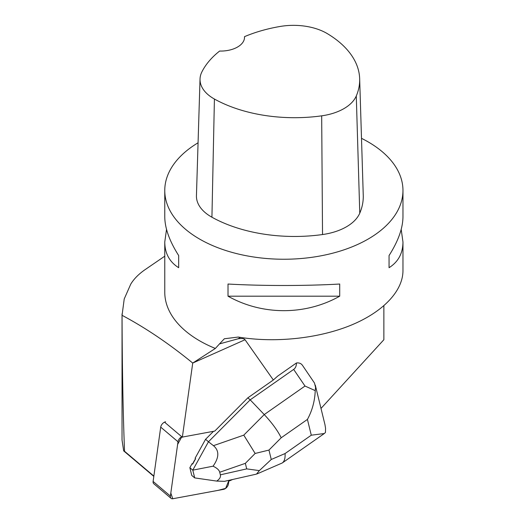 <?xml version="1.0" encoding="UTF-8"?>
<svg xmlns="http://www.w3.org/2000/svg" width="525" height="525" viewBox="0 0 525 525"><rect width="100%" height="100%" fill="white"/><g stroke="black" fill="none" stroke-linecap="round" stroke-linejoin="round"><path stroke-width="0.79" d="M171.052 498.33A4.725 2.848 130.2 0 0 172.928 498.717L223.545 489.359A4.725 2.848 130.2 0 0 228.421 484.017L228.939 480.329L225.638 488.375L218.059 490.37L172.738 498.75L170.815 493.054L177.627 444.413L181.801 436.78A4.725 2.848 130.2 0 0 177.995 441.755L170.395 496.066A4.725 2.848 130.2 0 0 171.052 498.33L153.766 483.702A4.725 2.848 -49.8 0 1 153.11 481.438L160.716 427.127A4.725 2.848 -49.8 0 1 165.592 421.792M383.867 305.812L383.867 339.727L320.998 408.437M293.659 369.41L250.182 399.847L264.246 414.573L243.777 435.14L213.439 445.673L208.464 441.768L250.182 399.847L247.82 397.852L214.751 431.084L183.422 436.879A4.725 2.848 130.2 0 0 182.346 437.24L192.727 363.064L215.355 348.449L219.496 343.914L238.035 338.809C241.841 338.225 244.177 338.54 245.044 339.741L273.335 379.988L277.613 376.156L296.428 362.985C296.441 365.932 295.522 368.071 293.659 369.41L304.999 386.046L264.246 414.573C272.042 422.907 277.692 430.644 281.197 437.778L307.42 419.423C312.224 410.602 314.829 401.002 315.236 390.633L315.577 387.476L314.488 383.047L302.433 365.288C301.081 363.405 299.079 362.631 296.428 362.985M232.647 479.489L229.464 480.907L229.569 480.185M247.82 397.852L273.335 379.988M229.464 480.907L228.913 480.5M213.439 445.673C219.378 450.614 219.253 457.459 213.052 466.193L192.767 470.151L208.464 441.768L205.564 439.307L195.083 458.253L195.628 458.712A15.363 9.253 130.2 0 0 192.649 464.113L192.104 463.654L189.866 467.696L191.763 475.433L194.696 477.901L216.694 481.084L224.497 481.327L256.285 474.154M192.649 464.113L195.628 458.712M122.036 313.95L122.036 440.048L123.664 450.87L153.818 476.392M401.192 229.379L402.964 242.012L402.964 270.769C402.878 291.401 382.541 312.473 350.024 325.612C317.422 338.684 274.477 343.081 238.271 337.05L224.365 338.756L219.496 343.914M198.069 142.787A119.096 68.762 0 0 0 164.765 190.477A119.096 68.762 0 0 0 199.644 239.098A119.096 68.762 0 0 0 329.438 254.008A119.096 68.762 0 0 0 402.964 190.477A119.096 68.762 0 0 0 383.23 152.572A119.096 68.762 0 0 0 361.495 138.338M215.355 348.449A119.096 68.762 180 0 1 164.765 292.202L164.765 242.012L166.53 229.379M164.765 190.477L164.765 216.746C164.857 228.191 169.49 241.119 178.671 255.544L178.671 267.697C169.49 261.929 164.857 253.365 164.765 242.012M339.708 296.192C305.452 315.492 262.277 315.492 228.014 296.192L228.014 284.032C262.277 285.981 305.452 285.981 339.708 284.032L339.708 296.192L228.014 296.192M402.964 242.012C402.872 253.365 398.232 261.929 389.058 267.697L389.058 255.544C398.232 241.119 402.872 228.191 402.964 216.746L402.964 190.477M164.765 256.18L144.506 270.047C138.37 274.404 133.783 279.11 130.745 284.163L124.222 298.942L122.056 315.315C145.701 327.915 169.26 343.836 192.727 363.064M244.493 36.665A23.822 13.755 0 0 1 244.519 37.321A23.822 13.755 0 0 1 219.621 51.056A115.507 66.688 0 0 0 201.856 71.971A47.027 27.149 0 0 0 200.032 78.999L196.442 195.654A50.617 29.223 0 0 0 211.929 217.219A119.096 68.762 0 0 0 322.527 234.544A50.617 29.223 0 0 0 359.769 213.17A119.096 68.762 0 0 0 363.254 195.398L359.664 78.743A115.507 66.688 0 0 0 327.364 33.659A47.027 27.149 0 0 0 280.199 26.453A115.507 66.688 0 0 0 244.493 36.665L244.493 38.003M200.032 78.999A47.027 27.149 0 0 0 214.417 99.035A115.507 66.688 0 0 0 321.681 115.835A47.027 27.149 0 0 0 356.285 95.977A115.507 66.688 0 0 0 359.664 78.743M178.671 267.697L178.671 255.544M389.058 255.544L389.058 267.697M164.528 422.159L182.346 437.24M153.858 476.083L124.53 451.257C123.014 411.541 122.187 366.227 122.056 315.315M124.53 451.257L123.664 450.87M205.564 439.307L213.524 431.307M192.767 470.151L189.866 467.696M192.819 470.21L194.696 477.901M216.694 481.084C219.653 479.128 220.874 477.041 220.356 474.83L219.726 472.244C219.161 470.033 216.937 468.011 213.052 466.193M315.295 385.127L324.955 424.62L325.553 428.256L325.461 432.436L324.352 433.519L311.279 435.199L285.062 453.554C285.351 458.233 284.412 461.377 282.24 462.984L257.119 473.885M243.777 435.14L255.15 453.456L245.352 463.345L246.704 468.884L259.35 470.617L256.476 474.108M259.35 470.617L271.261 459.48L268.957 450.076L255.15 453.456M315.236 390.633L304.999 386.046M177.995 441.755L160.716 427.127M153.11 481.438L170.395 496.066M238.035 338.809L240.463 337.404M245.044 339.741L192.741 363.051M321.681 115.835L322.527 234.544M214.417 99.035L211.929 217.219M356.285 95.977L359.769 213.17M285.062 453.554L271.261 459.48M307.42 419.423L311.279 435.199M268.957 450.076L281.197 437.778M246.704 468.884L220.356 474.83M219.726 472.244L245.352 463.345M323.932 433.794L282.24 462.984"/></g></svg>
